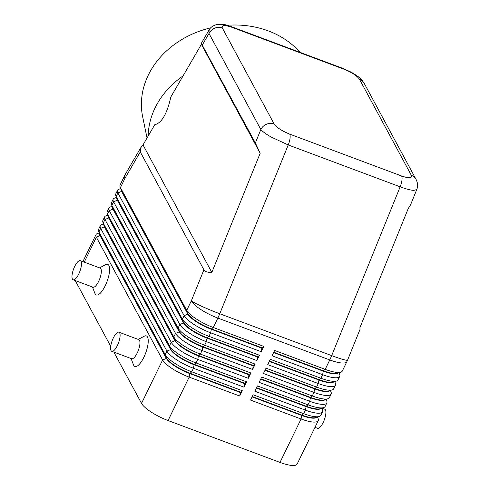 <?xml version="1.0" encoding="UTF-8"?>
<svg xmlns="http://www.w3.org/2000/svg" width="490" height="490" viewBox="0 0 490 490"><rect width="100%" height="100%" fill="white"/><g stroke="black" fill="none" stroke-linecap="round" stroke-linejoin="round"><path stroke-width="0.73" d="M209.107 29.939L208.997 33.473A10.204 9.261 -28.4 0 1 214.681 28.193A10.204 9.261 -28.4 0 1 222.325 27.985C221.333 25.015 224.573 24.8 232.058 27.342A10.204 3.35 -69.5 0 0 231.335 26.644A10.204 3.35 -69.5 0 0 231.225 26.607M416.163 179.616A10.204 9.261 151.6 0 0 416.047 179.389A10.204 9.261 151.6 0 0 416.035 179.364A10.204 9.261 151.6 0 0 411.355 175.346C412.353 178.317 409.107 178.538 401.622 175.996L289.7 134.119C281.866 130.928 276.685 127.559 274.161 124.019A10.204 9.261 151.6 0 0 266.517 124.227A10.204 9.261 151.6 0 0 260.833 129.501C262.505 131.553 265.972 134.07 271.233 137.065L288.23 144.948L400.152 186.819C406.069 189.011 410.614 190.206 413.787 190.402L416.757 189.557M255.376 142.958L260.178 153.248L211.833 272.422C207.595 272.514 204.955 271.644 203.914 269.819L140.269 151.918L140.722 147.778L143.013 144.93L154.736 124.73C161.682 123.082 167.059 113.815 170.863 96.928L201.384 44.333L201.304 43.365L255.376 142.958L260.833 129.501L208.997 33.473L202.407 44.829M401.622 175.996A10.204 3.35 110.5 0 1 401.935 180.393A10.204 3.35 110.5 0 1 400.152 186.819L331.675 355.618A24.488 1.917 22.1 0 0 345.003 359.966A24.488 1.917 22.1 0 0 347.569 360.107L360.107 329.2L359.856 327.804L408.201 208.63L410.528 204.912L416.794 189.452M252.258 396.533L301.889 415.104A21.634 5.635 25.9 0 0 314.157 417.829A21.634 5.635 25.9 0 0 315.652 417.584L319.247 416.488A24.488 6.382 -154.1 0 1 317.551 416.757A24.488 6.382 -154.1 0 1 303.665 413.676L253.116 394.762L250.537 400.085L301.081 418.993A24.488 6.382 25.9 0 0 314.972 422.08A24.488 6.382 25.9 0 0 318.231 420.653A24.488 6.382 25.9 0 0 318.169 418.705L317.514 417.021M120.81 188.644L119.076 189.171A24.488 6.382 25.9 0 0 117.508 190.322A24.488 6.382 25.9 0 0 117.876 192.919L184.136 315.67A24.488 6.382 25.9 0 0 193.93 324.435A24.488 6.382 25.9 0 0 210.675 332.808L261.219 351.722L263.804 346.406L213.26 327.491L217.836 318.065L329.758 359.942A24.488 6.382 -154.1 0 0 343.643 363.023A24.488 6.382 -154.1 0 0 346.908 361.602L342.326 371.028A24.488 6.382 -154.1 0 1 340.758 372.18A24.488 6.382 -154.1 0 1 339.068 372.449A24.488 6.382 -154.1 0 1 325.176 369.368L274.633 350.454L272.054 355.771L322.598 374.685A24.488 6.382 25.9 0 0 336.483 377.766A24.488 6.382 25.9 0 0 339.748 376.345L338.026 379.891A24.488 6.382 -154.1 0 1 336.459 381.042A24.488 6.382 -154.1 0 1 334.762 381.312A24.488 6.382 -154.1 0 1 320.877 378.231L270.333 359.317L267.748 364.634L318.292 383.548A24.488 6.382 25.9 0 0 332.183 386.628A24.488 6.382 25.9 0 0 335.442 385.207L333.721 388.748A24.488 6.382 -154.1 0 1 332.153 389.899A24.488 6.382 -154.1 0 1 330.462 390.175A24.488 6.382 -154.1 0 1 316.571 387.088L266.027 368.18L263.442 373.496L313.992 392.41A24.488 6.382 25.9 0 0 327.877 395.491A24.488 6.382 25.9 0 0 331.142 394.07L329.421 397.611A24.488 6.382 -154.1 0 1 327.853 398.762A24.488 6.382 -154.1 0 1 326.156 399.038A24.488 6.382 -154.1 0 1 312.271 395.951L261.721 377.043L259.143 382.359L309.686 401.267A24.488 6.382 25.9 0 0 323.578 404.354A24.488 6.382 25.9 0 0 326.836 402.927L325.115 406.473A24.488 6.382 -154.1 0 1 323.547 407.625A24.488 6.382 -154.1 0 1 321.857 407.901A24.488 6.382 -154.1 0 1 307.965 404.813L257.421 385.906L254.837 391.222L305.386 410.13A24.488 6.382 25.9 0 0 319.272 413.217A24.488 6.382 25.9 0 0 322.536 411.79L320.815 415.336A24.488 6.382 -154.1 0 1 319.247 416.488M316.613 417.29A21.634 5.635 -154.1 0 1 313.986 418.184A21.634 5.635 -154.1 0 1 301.718 415.459L301.081 418.993L279.998 462.413A24.488 6.382 25.9 0 0 293.884 465.5A24.488 6.382 25.9 0 0 297.148 464.073L318.231 420.653M256.564 387.67L306.189 406.241A21.634 5.635 25.9 0 0 318.457 408.966A21.634 5.635 25.9 0 0 319.958 408.727L323.547 407.625M322.536 411.79A24.488 6.382 25.9 0 0 322.469 409.848L321.814 408.158M320.913 408.433A21.634 5.635 -154.1 0 1 318.286 409.322A21.634 5.635 -154.1 0 1 306.017 406.596L256.393 388.025M260.864 378.813L310.495 397.378A21.634 5.635 25.9 0 0 322.763 400.103A21.634 5.635 25.9 0 0 324.257 399.865L327.853 398.762M326.836 402.927A24.488 6.382 25.9 0 0 326.775 400.985L326.12 399.295M325.219 399.571A21.634 5.635 -154.1 0 1 322.591 400.459A21.634 5.635 -154.1 0 1 310.323 397.733L260.692 379.168M265.17 369.95L314.801 388.515A21.634 5.635 25.9 0 0 327.069 391.24A21.634 5.635 25.9 0 0 328.563 391.002L332.153 389.899M331.142 394.07A24.488 6.382 25.9 0 0 331.075 392.123L330.419 390.432M329.525 390.708A21.634 5.635 -154.1 0 1 326.891 391.596A21.634 5.635 -154.1 0 1 314.623 388.87L264.998 370.305M269.469 361.087L319.1 379.658A21.634 5.635 25.9 0 0 331.369 382.378A21.634 5.635 25.9 0 0 332.863 382.139L336.459 381.042M335.442 385.207A24.488 6.382 25.9 0 0 335.38 383.26L334.725 381.569M333.825 381.845A21.634 5.635 -154.1 0 1 331.197 382.733A21.634 5.635 -154.1 0 1 318.929 380.007L269.298 361.442M273.775 352.224L323.406 370.795A21.634 5.635 25.9 0 0 335.675 373.521A21.634 5.635 25.9 0 0 337.169 373.276L340.758 372.18M339.748 376.345A24.488 6.382 25.9 0 0 339.68 374.397L339.025 372.706M338.131 372.982A21.634 5.635 -154.1 0 1 335.503 373.87A21.634 5.635 -154.1 0 1 323.235 371.151L273.604 352.579M99.292 232.952L97.559 233.485A24.488 6.382 25.9 0 0 95.991 234.637A24.488 6.382 25.9 0 0 96.359 237.227L162.619 359.979A24.488 6.382 25.9 0 0 172.413 368.743A24.488 6.382 25.9 0 0 189.158 377.116L239.708 396.03L242.287 390.714L240.51 392.141L189.967 373.227A21.634 5.635 -154.1 0 1 175.175 365.828A21.634 5.635 -154.1 0 1 166.526 358.086L100.266 235.335A21.634 5.635 -154.1 0 1 99.997 234.765L98.637 231.262A24.488 6.382 -154.1 0 1 98.576 229.314L100.297 225.774A24.488 6.382 25.9 0 0 100.664 228.364L166.925 351.116A24.488 6.382 25.9 0 0 176.719 359.88A24.488 6.382 25.9 0 0 193.464 368.26L244.008 387.167L246.593 381.851L196.043 362.943A24.488 6.382 -154.1 0 1 179.297 354.564A24.488 6.382 -154.1 0 1 169.503 345.799L103.243 223.048A24.488 6.382 -154.1 0 1 102.943 222.399A24.488 6.382 -154.1 0 1 102.876 220.457L104.597 216.911A24.488 6.382 25.9 0 0 104.964 219.502L171.224 342.253A24.488 6.382 25.9 0 0 181.018 351.018A24.488 6.382 25.9 0 0 197.764 359.397L248.314 378.305L250.892 372.988L249.116 374.415L198.573 355.507A21.634 5.635 -154.1 0 1 183.781 348.102A21.634 5.635 -154.1 0 1 175.132 340.366L108.872 217.609A21.634 5.635 -154.1 0 1 108.602 217.039L107.249 213.536A24.488 6.382 -154.1 0 1 107.181 211.594L108.903 208.048A24.488 6.382 25.9 0 0 109.27 210.639L175.53 333.39A24.488 6.382 25.9 0 0 185.324 342.155A24.488 6.382 25.9 0 0 202.07 350.534L252.613 369.442L255.198 364.125L253.422 365.552L202.878 346.644A21.634 5.635 -154.1 0 1 188.087 339.245A21.634 5.635 -154.1 0 1 179.432 331.503L113.172 208.752A21.634 5.635 -154.1 0 1 112.908 208.177L111.549 204.679A24.488 6.382 -154.1 0 1 111.481 202.731L113.202 199.185A24.488 6.382 25.9 0 0 113.57 201.776L179.83 324.527A24.488 6.382 25.9 0 0 189.624 333.292A24.488 6.382 25.9 0 0 206.37 341.671L256.919 360.585L259.498 355.268L257.728 356.689L207.178 337.782A21.634 5.635 -154.1 0 1 192.386 330.382A21.634 5.635 -154.1 0 1 183.738 322.641L117.478 199.889A21.634 5.635 -154.1 0 1 117.208 199.32L115.854 195.816A24.488 6.382 -154.1 0 1 115.787 193.869L117.508 190.322M242.287 390.714L191.743 371.8A24.488 6.382 -154.1 0 1 174.997 363.427A24.488 6.382 -154.1 0 1 165.204 354.662L98.943 231.911A24.488 6.382 -154.1 0 1 98.637 231.262M99.635 233.828A21.634 5.635 25.9 0 0 100.089 235.69L166.355 358.441L162.619 359.979L141.537 403.399A24.488 6.382 25.9 0 0 151.33 412.163A24.488 6.382 25.9 0 0 168.076 420.543L189.158 377.116L189.795 373.582L240.339 392.496L239.708 396.03M103.935 224.965A21.634 5.635 25.9 0 0 104.395 226.827L170.655 349.578L166.925 351.116L165.204 354.662L166.355 358.441A21.634 5.635 25.9 0 0 175.004 366.183A21.634 5.635 25.9 0 0 189.795 373.582L191.743 371.8L193.464 368.26L194.101 364.719L244.645 383.633L244.008 387.167M259.498 355.268L208.954 336.354A24.488 6.382 -154.1 0 1 192.209 327.975A24.488 6.382 -154.1 0 1 182.415 319.211L116.154 196.459A24.488 6.382 -154.1 0 1 115.854 195.816M263.804 346.406L262.028 347.833L211.484 328.919L213.26 327.491A24.488 6.382 -154.1 0 1 196.508 319.113A24.488 6.382 -154.1 0 1 186.714 310.354L120.454 187.596A24.488 6.382 -154.1 0 1 120.154 186.953A24.488 6.382 -154.1 0 1 120.093 185.006L124.668 175.579A24.488 6.382 -154.1 0 0 125.036 178.176L140.269 151.918M255.198 364.125L204.649 345.217A24.488 6.382 -154.1 0 1 187.903 336.838A24.488 6.382 -154.1 0 1 178.109 328.073L111.849 205.322A24.488 6.382 -154.1 0 1 111.549 204.679M116.51 197.507L114.776 198.034A24.488 6.382 25.9 0 0 113.202 199.185M250.892 372.988L200.349 354.08A24.488 6.382 -154.1 0 1 183.603 345.701A24.488 6.382 -154.1 0 1 173.809 336.936L107.549 214.185A24.488 6.382 -154.1 0 1 107.249 213.536M112.204 206.364L110.471 206.896A24.488 6.382 25.9 0 0 108.903 208.048M107.898 215.226L106.171 215.759A24.488 6.382 25.9 0 0 104.597 216.911M103.598 224.089L101.865 224.622A24.488 6.382 25.9 0 0 100.297 225.774M246.593 381.851L244.816 383.278L194.273 364.364A21.634 5.635 -154.1 0 1 179.481 356.965A21.634 5.635 -154.1 0 1 170.826 349.223L104.566 226.472A21.634 5.635 -154.1 0 1 104.303 225.902L102.943 222.399M108.241 216.102A21.634 5.635 25.9 0 0 108.7 217.964L174.961 340.715L171.224 342.253L169.503 345.799L170.655 349.578A21.634 5.635 25.9 0 0 179.309 357.32A21.634 5.635 25.9 0 0 194.101 364.719L196.043 362.943L197.764 359.397L198.401 355.863L248.945 374.77L248.314 378.305M112.541 207.239A21.634 5.635 25.9 0 0 113 209.107L179.26 331.859L175.53 333.39L173.809 336.936L174.961 340.715A21.634 5.635 25.9 0 0 183.609 348.457A21.634 5.635 25.9 0 0 198.401 355.863L200.349 354.08L202.07 350.534L202.707 347L253.25 365.908L252.613 369.442M116.847 198.383A21.634 5.635 25.9 0 0 117.306 200.245L183.566 322.996L179.83 324.527L178.109 328.073L179.26 331.859A21.634 5.635 25.9 0 0 187.915 339.595A21.634 5.635 25.9 0 0 202.707 347L204.649 345.217L206.37 341.671L207.007 338.137L257.55 357.045L256.919 360.585M121.153 189.52A21.634 5.635 25.9 0 0 121.606 191.382L187.866 314.133L184.136 315.67L182.415 319.211L183.566 322.996A21.634 5.635 25.9 0 0 192.215 330.738A21.634 5.635 25.9 0 0 207.007 338.137L208.954 336.354L210.675 332.808L211.313 329.274L261.856 348.188L261.219 351.722M203.914 269.819L191.296 300.927L186.714 310.354L187.866 314.133A21.634 5.635 25.9 0 0 196.521 321.875A21.634 5.635 25.9 0 0 211.313 329.274L211.484 328.919A21.634 5.635 -154.1 0 1 196.692 321.52A21.634 5.635 -154.1 0 1 188.038 313.778L121.777 191.026A21.634 5.635 -154.1 0 1 121.514 190.457L120.154 186.953M314.984 427.341L317.563 428.303A10.204 3.35 -69.5 0 0 323.755 421.241A10.204 3.35 -69.5 0 0 325.446 409.885A10.204 3.35 -69.5 0 0 324.717 409.193L321.887 408.133M111.775 351.312L131.632 358.741A10.204 3.35 -69.5 0 0 137.819 351.679A10.204 3.35 -69.5 0 0 139.509 340.323A10.204 3.35 -69.5 0 0 138.78 339.625L118.923 332.196A10.204 3.35 -69.5 0 0 112.737 339.258A10.204 3.35 -69.5 0 0 111.046 350.62A10.204 3.35 -69.5 0 0 111.775 351.312A10.204 3.35 -69.5 0 0 117.961 344.25A10.204 3.35 -69.5 0 0 119.652 332.894A10.204 3.35 -69.5 0 0 118.923 332.196M138.217 339.417L144.238 336.22A16.323 5.365 110.5 0 1 147.508 337.034A16.323 5.365 110.5 0 1 143.876 357.235A16.323 5.365 110.5 0 1 133.739 365.387A16.323 5.365 110.5 0 1 133.513 364.891L131.069 358.527M80.311 260.656L100.162 268.085A10.204 3.35 110.5 0 1 100.891 268.777A10.204 3.35 110.5 0 1 99.201 280.139A10.204 3.35 110.5 0 1 93.014 287.201L73.157 279.772A10.204 3.35 110.5 0 1 72.428 279.073A10.204 3.35 110.5 0 1 74.119 267.718A10.204 3.35 110.5 0 1 80.311 260.656A10.204 3.35 110.5 0 1 81.034 261.348A10.204 3.35 110.5 0 1 79.343 272.71A10.204 3.35 110.5 0 1 73.157 279.772M99.599 267.877L105.62 264.68A16.323 5.365 110.5 0 1 108.89 265.488A16.323 5.365 110.5 0 1 105.258 285.695A16.323 5.365 110.5 0 1 95.121 293.847A16.323 5.365 110.5 0 1 94.895 293.351L92.451 286.987M299.966 52.32A87.753 73.475 168.3 0 0 268.367 30.925A87.753 73.475 168.3 0 0 227.127 25.284M183.082 75.877A87.753 73.475 168.3 0 0 148.188 136.006M210.761 27.82A87.753 73.475 168.3 0 0 142.682 116.89L147.043 137.984M279.998 462.413L168.076 420.543M261.856 348.188L262.028 347.833M257.55 357.045L257.728 356.689M253.25 365.908L253.422 365.552M248.945 374.77L249.116 374.415M244.645 383.633L244.816 383.278M141.537 403.399L113.833 352.083M110.722 346.314L75.276 280.648M240.339 392.496L240.51 392.141M289.7 134.119A10.204 3.35 -69.5 0 1 290.013 138.523A10.204 3.35 -69.5 0 1 288.23 144.948L219.753 313.747A24.488 1.917 22.1 0 1 202.444 306.63A24.488 1.917 22.1 0 1 191.296 300.927A24.488 6.382 -154.1 0 0 201.09 309.692A24.488 6.382 -154.1 0 0 217.836 318.065A24.488 8.048 -69.5 0 0 218.822 315.94A24.488 8.048 -69.5 0 0 219.753 313.747L331.675 355.618A24.488 8.048 110.5 0 1 330.744 357.81A24.488 8.048 110.5 0 1 329.758 359.942L325.176 369.368L323.406 370.795L322.598 374.685L320.877 378.231L318.929 380.007L318.292 383.548L316.571 387.088L314.623 388.87L313.992 392.41L312.271 395.951L310.495 397.378L309.686 401.267L307.965 404.813L306.189 406.241L305.386 410.13L303.665 413.676L301.718 415.459L252.087 396.888M211.833 272.422L143.013 144.93M260.178 153.248L201.384 44.333M232.058 27.342L343.98 69.213C351.814 72.404 356.996 75.772 359.519 79.313A10.204 9.261 -28.4 0 1 364.193 83.331A10.204 9.261 -28.4 0 1 364.211 83.367C360.591 78.143 360.211 77.714 351.305 72.226L343.257 68.526M140.722 147.778L125.514 173.987A24.488 10.596 30.1 0 0 125.036 178.176L120.454 187.596L121.606 191.382L117.876 192.919L116.154 196.459L117.306 200.245L113.57 201.776L111.849 205.322L113 209.107L109.27 210.639L107.549 214.185L108.7 217.964L104.964 219.502L103.243 223.048L104.395 226.827L100.664 228.364L98.943 231.911L100.266 235.335L96.359 237.227L84.262 262.138M209.016 30.086C210.326 27.477 212.93 25.633 216.825 24.555C226.509 23.808 226.723 25.517 231.335 26.65L343.251 68.52A10.204 3.35 110.5 0 1 343.98 69.213M274.161 124.019L222.325 27.985M359.519 79.313L411.355 175.346M82.89 261.623L95.991 234.637M201.304 43.365L209.01 30.092M125.514 173.987A24.488 24.488 0 0 0 124.668 175.579M416.047 179.389C417.835 182.984 418.068 186.371 416.751 189.55M346.908 361.602A24.488 24.488 0 0 0 347.569 360.107M416.035 179.364L364.193 83.331"/></g></svg>
